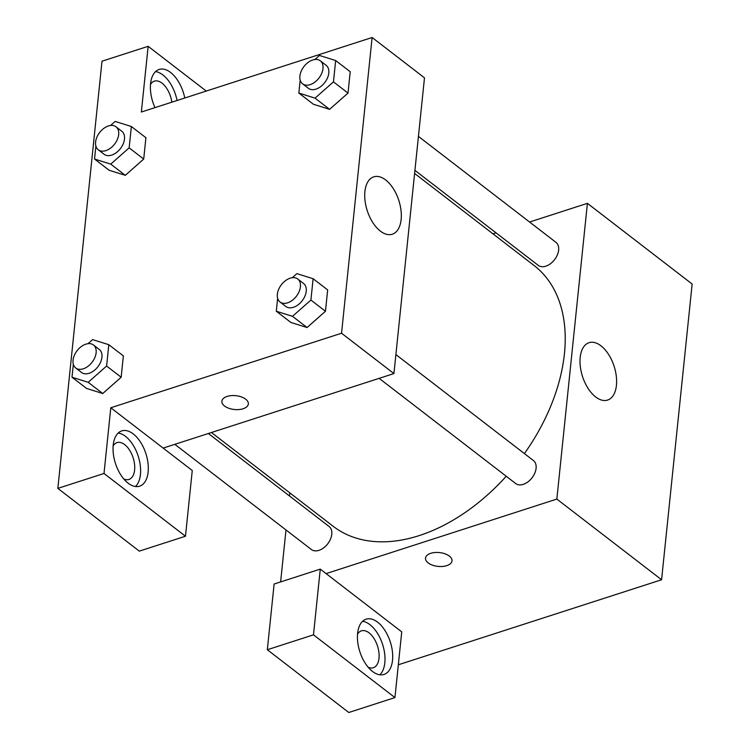 <?xml version="1.0" encoding="UTF-8"?>
<svg xmlns="http://www.w3.org/2000/svg" width="750" height="750" viewBox="0 0 750 750"><rect width="100%" height="100%" fill="white"/><g stroke="black" fill="none" stroke-linecap="round" stroke-linejoin="round"><path stroke-width="1.12" d="M529.584 222.028L587.409 203.344L692.147 284.034L661.584 579.759L398.334 664.781M449.334 556.069A13.312 6.947 5.9 0 1 452.006 560.85A13.312 6.947 5.9 0 1 438.047 566.4A13.312 6.947 5.9 0 1 425.512 558.113A13.312 6.947 5.9 0 1 434.878 552.525A13.312 6.947 5.9 0 1 449.334 556.069M401.737 631.875L320.269 569.119L313.481 634.837L394.941 697.594L401.737 631.875M587.409 203.344L556.847 499.078L661.584 579.759M556.847 499.078L326.091 573.609M425.512 558.113A13.312 6.947 -174.1 0 0 438.047 566.391A13.312 6.947 -174.1 0 0 452.006 560.85M392.522 660.253A29.044 15.994 -107.9 0 1 383.991 674.447A29.044 15.994 -107.9 0 1 359.85 651.722A29.044 15.994 -107.9 0 1 366.141 619.163A29.044 15.994 -107.9 0 1 384.919 630.413A29.044 15.994 -107.9 0 1 392.522 660.253M379.856 674.794A29.044 15.994 72.1 0 0 384.825 662.737A29.044 15.994 72.1 0 0 362.578 621.309M357.525 634.247A19.369 10.659 -107.9 0 1 361.416 630.862A19.369 10.659 -107.9 0 1 369.066 632.859A19.369 10.659 -107.9 0 1 378.909 652.303A19.369 10.659 -107.9 0 1 373.322 667.716A19.369 10.659 -107.9 0 1 368.184 667.247M394.941 697.594L348.788 712.5L267.328 649.744L313.481 634.837M320.269 569.119L274.116 584.025L267.328 649.744M595.669 396.966A30.15 16.594 -107.9 0 1 580.341 366.694A30.15 16.594 -107.9 0 1 589.05 342.694A30.15 16.594 -107.9 0 1 614.109 366.281A30.15 16.594 -107.9 0 1 607.575 400.069A30.15 16.594 -107.9 0 1 595.669 396.966M492.984 233.841L496.05 232.856M280.622 581.925L285.994 529.95M289.5 495.994L289.819 492.891M174.834 444.328L311.391 549.516A14.522 9.459 -52.4 0 0 327.75 543.787A14.522 9.459 -52.4 0 0 329.109 526.509L208.378 433.5M379.134 378.347L515.691 483.534A14.522 9.459 -52.4 0 0 532.05 477.806A14.522 9.459 -52.4 0 0 533.409 460.528L395.887 354.581M414.919 170.363L538.237 265.35A14.522 9.459 -52.4 0 0 554.597 259.622A14.522 9.459 -52.4 0 0 555.956 242.344L418.434 136.397M211.444 432.506L333.225 526.322A164.597 107.241 -52.4 0 0 506.231 476.25M524.4 453.581A164.597 107.241 -52.4 0 0 534.122 265.538L414.6 173.466M206.25 91.069L148.144 46.312L141.356 112.022L372.113 37.5L424.481 77.841L393.928 373.575L163.162 448.097L192.263 470.512L185.466 536.231L104.006 473.475L110.794 407.756L163.162 448.097M185.466 536.231L139.312 551.138L57.853 488.381L102 61.209L148.144 46.312M113.138 445.988A19.369 10.659 -107.9 0 1 117.028 442.603A19.369 10.659 -107.9 0 1 124.678 444.6A19.369 10.659 -107.9 0 1 134.522 464.044A19.369 10.659 -107.9 0 1 128.934 479.456A19.369 10.659 -107.9 0 1 123.797 478.988M135.469 486.534A29.044 15.994 72.1 0 0 140.438 474.478A29.044 15.994 72.1 0 0 118.191 433.041M148.134 471.994A29.044 15.994 -107.9 0 1 139.603 486.188A29.044 15.994 -107.9 0 1 115.462 463.463A29.044 15.994 -107.9 0 1 121.744 430.903A29.044 15.994 -107.9 0 1 140.531 442.153A29.044 15.994 -107.9 0 1 148.134 471.994M150.488 84.534A19.369 10.659 -107.9 0 1 154.388 81.15A19.369 10.659 -107.9 0 1 162.028 83.147A19.369 10.659 -107.9 0 1 171.825 102.188M177.066 100.491A29.044 15.994 72.1 0 0 155.541 71.597M154.987 107.625A29.044 15.994 -107.9 0 1 159.103 69.459A29.044 15.994 -107.9 0 1 184.763 98.006M104.006 473.475L57.853 488.381M88.022 343.669L92.616 339.619L108.816 344.7L123.366 355.903L121.163 377.241L102.759 393.525L86.55 388.425L72 377.222L73.341 364.275M292.322 277.688L296.916 273.637L313.116 278.719L327.666 289.922L325.463 311.269L307.059 327.544M314.869 59.503L319.462 55.453L335.663 60.534L350.212 71.737L348.009 93.084L329.606 109.359M110.569 125.484L115.163 121.434L131.363 126.516L145.912 137.719L143.709 159.066L125.306 175.341M372.113 37.5L341.55 333.234L110.794 407.756M380.372 231.113A30.15 16.594 -107.9 0 1 365.053 200.841A30.15 16.594 -107.9 0 1 373.753 176.85A30.15 16.594 -107.9 0 1 398.812 200.438A30.15 16.594 -107.9 0 1 392.288 234.225A30.15 16.594 -107.9 0 1 380.372 231.113M341.55 333.234L393.928 373.575M245.681 399.188A13.312 6.947 5.9 0 1 248.344 403.969A13.312 6.947 5.9 0 1 234.384 409.509A13.312 6.947 5.9 0 1 221.859 401.231A13.312 6.947 5.9 0 1 231.225 395.634A13.312 6.947 5.9 0 1 245.681 399.188M221.859 401.231A13.312 6.947 -174.1 0 0 234.384 409.509A13.312 6.947 -174.1 0 0 248.344 403.969M335.663 60.534L333.459 81.872L315.047 98.138L298.847 93.056L300.188 80.119M302.578 83.812L308.391 88.303A14.522 9.459 -52.4 0 0 324.75 82.566A14.522 9.459 -52.4 0 0 326.119 65.287L320.297 60.806A14.522 9.459 -52.4 0 0 312.712 59.991A14.522 9.459 -52.4 0 0 301.191 71.212A14.522 9.459 -52.4 0 0 302.578 83.812A14.522 9.459 -52.4 0 0 318.938 78.084A14.522 9.459 -52.4 0 0 320.297 60.806M315.047 98.138L329.597 109.341L313.397 104.259L298.847 93.056M350.212 71.737L348.009 93.084L329.597 109.341M333.459 81.872L348.009 93.084M313.116 278.719L310.912 300.056L292.5 316.322L276.3 311.241L277.631 298.303M280.022 301.997L285.844 306.478A14.522 9.459 -52.4 0 0 302.203 300.75A14.522 9.459 -52.4 0 0 303.572 283.472L297.75 278.991A14.522 9.459 -52.4 0 0 290.166 278.175A14.522 9.459 -52.4 0 0 278.644 289.397A14.522 9.459 -52.4 0 0 280.022 301.997A14.522 9.459 -52.4 0 0 296.381 296.269A14.522 9.459 -52.4 0 0 297.75 278.991M292.5 316.322L307.05 327.525L290.85 322.444L276.3 311.241M327.666 289.922L325.463 311.269L307.05 327.525M310.912 300.056L325.463 311.269M131.363 126.516L129.159 147.853L110.747 164.119L94.547 159.037L95.888 146.091M98.278 149.794L104.091 154.275A14.522 9.459 -52.4 0 0 120.45 148.547A14.522 9.459 -52.4 0 0 121.819 131.269L115.997 126.788A14.522 9.459 -52.4 0 0 108.412 125.972A14.522 9.459 -52.4 0 0 96.891 137.184A14.522 9.459 -52.4 0 0 98.278 149.794A14.522 9.459 -52.4 0 0 114.638 144.066A14.522 9.459 -52.4 0 0 115.997 126.788M110.747 164.119L125.297 175.322L109.097 170.241L94.547 159.037M145.912 137.719L143.709 159.066L125.297 175.322M129.159 147.853L143.709 159.066M108.816 344.7L106.612 366.038L88.2 382.303L72 377.222M75.731 367.978L81.544 372.459A14.522 9.459 -52.4 0 0 97.903 366.731A14.522 9.459 -52.4 0 0 99.272 349.453L93.45 344.972A14.522 9.459 -52.4 0 0 85.866 344.156A14.522 9.459 -52.4 0 0 74.344 355.369A14.522 9.459 -52.4 0 0 75.731 367.978A14.522 9.459 -52.4 0 0 92.091 362.25A14.522 9.459 -52.4 0 0 93.45 344.972M88.2 382.303L102.75 393.506L121.163 377.241L123.366 355.903M106.612 366.038L121.163 377.241"/></g></svg>
